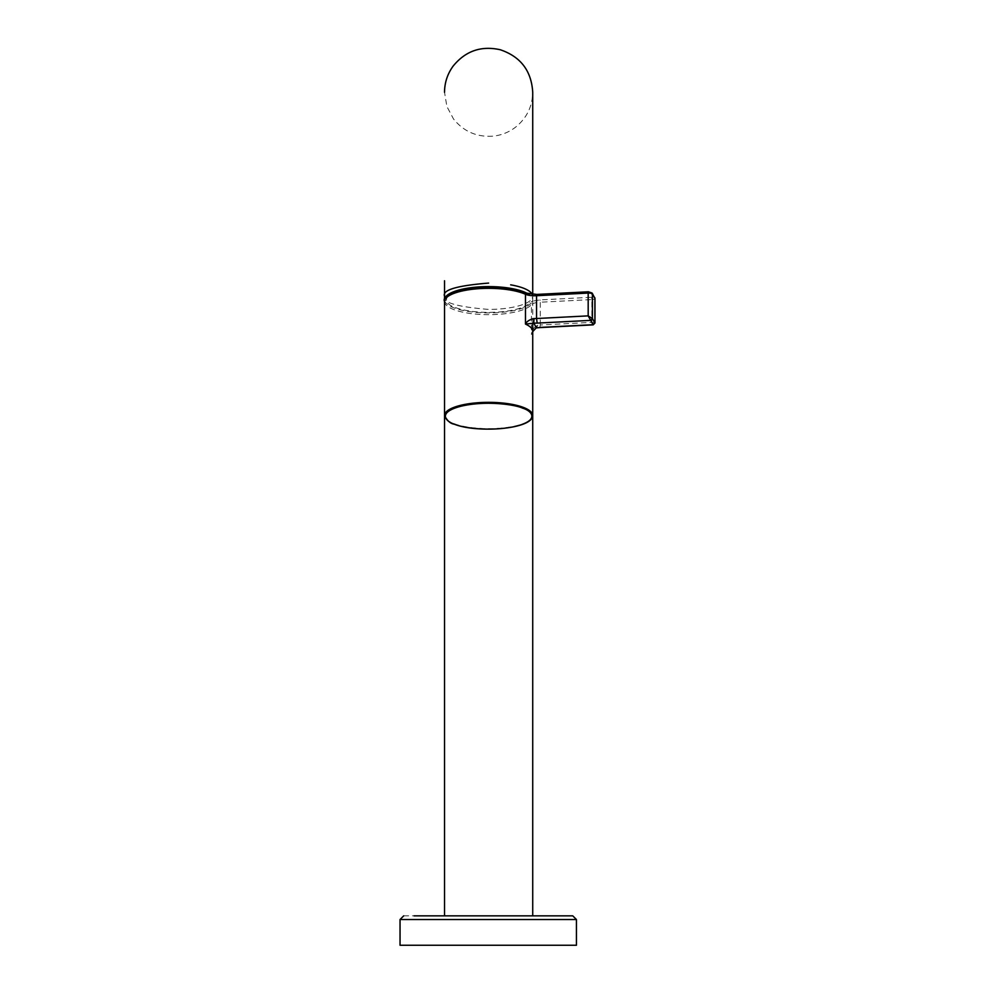 <?xml version="1.0" encoding="UTF-8"?>
<svg xmlns="http://www.w3.org/2000/svg" width="995" height="995" viewBox="0 0 995 995"><rect width="100%" height="100%" fill="white"/><g stroke="black" fill="none" stroke-linecap="round" stroke-linejoin="round"><path stroke-width="0.75" stroke-dasharray="4.97 3.73" d="M403.709 915.848L414.057 915.848M444.603 300.552A44.103 13.159 180 0 0 488.62 312.915A44.103 13.159 180 0 0 532.474 301.162L539.974 299.905L591.602 297.269L593.095 296.634L590.62 292.319L536.865 294.508L528.395 294.072L521.753 291.921C515.422 288.724 487.276 284.209 462.389 289.868C438.223 295.789 446.481 305.005 455.486 307.579C462.302 310.253 475.063 312.318 486.766 312.355C498.607 312.455 508.905 311.311 517.649 308.923C523.992 307.032 527.984 304.992 529.651 302.778L532.474 301.162A44.103 13.159 180 0 0 532.723 299.756A44.103 13.159 180 0 0 528.395 294.072A44.103 13.159 180 0 0 528.134 293.911M532.723 915.848L444.529 915.848M532.723 331.522L532.723 330.166M532.723 323.101L532.723 92.274C532.387 106.788 526.517 118.529 515.124 127.522C508.395 132.534 500.846 135.419 492.5 136.203C476.543 137.136 463.558 131.39 453.509 118.965L446.879 106.49L444.529 92.274M532.723 294.433L532.723 296.249A44.103 13.159 180 0 0 532.288 294.408M532.723 299.756L532.723 296.249A44.103 13.159 180 0 1 488.62 309.408C456.717 306.858 442.016 302.468 444.529 296.249L444.529 280.777M532.586 331.783L531.442 334.469C531.74 330.253 533.867 327.168 537.835 325.216A11.02 3.284 0 0 1 540.285 325.004L540.285 302.206A11.02 3.284 180 0 0 531.442 304.657L531.442 334.469A44.103 13.159 180 0 0 532.723 331.323L532.586 331.783M536.392 327.716L537.835 325.216M594.91 322.853L591.913 322.368L593.095 324.693M576.441 945.25L400.04 945.25M576.441 919.529L400.04 919.529M444.529 301.51A44.103 13.159 180 0 0 454.043 309.669A44.103 13.159 180 0 0 496.07 314.482A44.103 13.159 180 0 0 531.442 304.657A1.841 1.704 -140.4 0 0 529.651 302.778M532.723 415.5A44.103 13.159 0 0 1 496.07 428.472A44.103 13.159 0 0 1 454.043 423.671A44.103 13.159 0 0 1 444.529 415.5M523.942 292.828A1.841 1.468 114.4 0 1 524.713 292.916M592.212 293.152A1.841 1.729 -29.9 0 0 590.62 292.319M594.687 297.48A1.841 1.729 -29.9 0 0 593.095 296.634M591.602 297.269L591.913 299.57A3.669 1.095 180 0 0 594.91 298.674M539.85 327.591L540.285 325.004L591.913 322.368L591.913 299.57L540.285 302.206L539.974 299.905"/><path stroke-width="1.49" d="M444.529 301.51C439.081 289.781 497.413 281.286 522.412 291.958L524.713 292.916A1.841 1.468 114.4 0 1 525.484 294.284A44.103 13.159 180 0 0 523.196 293.338A44.103 13.159 180 0 0 481.182 288.538A44.103 13.159 180 0 0 444.529 301.51L444.529 415.5A44.103 13.159 0 0 1 481.182 402.527A44.103 13.159 0 0 1 523.196 407.341A44.103 13.159 0 0 1 532.723 415.5L532.723 331.323A44.103 13.159 180 0 0 525.484 324.096L525.484 294.284A11.02 3.284 180 0 0 536.554 295.714L536.554 318.512A11.02 3.284 0 0 1 534.016 318.562C529.527 319.582 526.678 321.435 525.484 324.096L533.78 323.164L536.392 327.716L532.723 331.509L532.723 915.848L572.759 915.848L414.057 915.848L444.529 915.848L444.529 280.777M528.134 293.911A44.103 13.159 180 0 0 488.62 286.597A44.103 13.159 180 0 0 444.529 299.756A44.103 13.159 180 0 0 444.603 300.552M532.723 330.166L532.723 323.101M444.529 92.274C444.603 82.647 447.464 73.928 453.111 66.13C465.461 50.956 481.182 45.496 500.274 49.75C520.621 56.653 531.442 70.832 532.723 92.274L532.723 294.433M576.441 919.529L400.04 919.529L400.04 945.25L576.441 945.25L576.441 919.529L572.759 915.848M534.016 318.562L533.78 323.164L537.176 323.101L536.554 318.512L588.182 315.875L592.423 318.524L594.886 323.139M536.865 327.853L539.85 327.591L536.392 327.716L532.586 331.783M539.85 327.591L593.194 324.867L588.182 315.875L588.182 293.077L536.554 295.714L536.865 294.508M522.624 408.174C531.865 410.823 540.335 420.263 515.534 426.345C490.013 432.153 461.133 427.527 454.628 424.231C445.387 421.594 436.904 412.141 461.705 406.06C487.239 400.251 516.119 404.878 522.624 408.174M488.62 283.09C456.717 285.64 442.016 290.03 444.529 296.249L444.529 299.756M588.493 291.871L588.182 293.077A3.669 1.095 180 0 1 592.423 293.973A1.841 1.729 -29.9 0 0 592.212 293.152L594.96 298.488A3.669 1.095 180 0 0 594.91 298.301A1.841 1.729 -29.9 0 0 594.687 297.48M537.176 323.101L590.62 320.378L592.423 318.524L592.423 293.973L594.91 298.301L594.91 322.853L593.095 324.693L539.663 327.43M594.91 298.674A3.669 1.095 180 0 0 594.96 298.488L594.96 323.014L593.207 324.867M532.288 294.408A44.103 13.159 180 0 0 510.671 284.844M400.04 919.529L403.709 915.848M444.529 415.5C447.203 420.81 450.486 423.708 454.367 424.218C476.767 433.31 532.512 429.417 532.723 415.5M524.713 292.916L536.778 294.421L588.406 291.784L592.212 293.152"/></g></svg>
